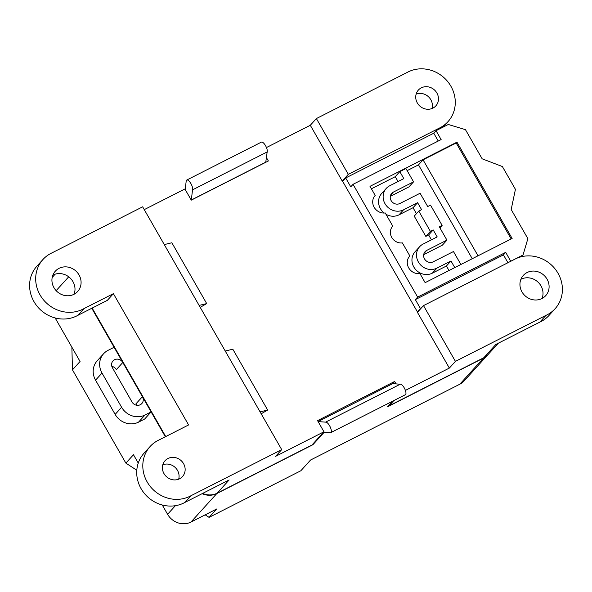 <?xml version="1.0" encoding="UTF-8"?>
<svg xmlns="http://www.w3.org/2000/svg" width="592" height="592" viewBox="0 0 592 592"><rect width="100%" height="100%" fill="white"/><g stroke="black" fill="none" stroke-linecap="round" stroke-linejoin="round"><path stroke-width="0.89" d="M114.101 347.275L107.988 350.383A17.671 16.31 42.2 0 0 103.607 353.727A17.671 16.31 42.2 0 0 102.016 373.049L121.612 407.266A17.671 16.31 42.2 0 0 145.003 415.014L151.115 411.906L142.406 396.699A6.26 5.779 -137.8 0 1 141.843 403.544A6.26 5.779 -137.8 0 1 132.009 401.983L112.413 367.765A6.26 5.779 -137.8 0 1 112.976 360.92A6.26 5.779 -137.8 0 1 122.81 362.482L114.101 347.275M111.814 366.359A6.26 5.779 -137.8 0 1 116.35 369.615L122.81 362.482M142.406 396.699L135.945 403.825A6.26 5.779 -137.8 0 1 136.545 405.231M103.607 353.727L97.147 360.854A17.671 16.31 42.2 0 0 95.556 380.175L115.151 414.393A17.671 16.31 42.2 0 0 138.543 422.14L144.655 419.032L151.115 411.906M498.353 343.19L488.215 354.371A17.671 16.31 -137.8 0 1 483.834 357.709L389.018 405.875L388.759 405.431M392.629 383.697L394.642 381.477L317.564 420.631L323.95 431.783L311.94 445.036L217.123 493.203A17.671 16.31 -137.8 0 1 202.619 493.417M165.73 436.563L92.152 308.077M266.474 157.679L268.361 160.98L191.283 200.133L184.896 188.981L144.256 209.627M281.703 449.624L191.164 495.622A32.419 29.933 -137.8 0 1 150.671 486.979A32.419 29.933 -137.8 0 1 150.102 446.516A32.419 29.933 -137.8 0 1 159.233 439.863L188.596 424.945L113.405 293.662L84.049 308.573A32.419 29.933 -137.8 0 1 43.549 299.937A32.419 29.933 -137.8 0 1 42.979 259.474A32.419 29.933 -137.8 0 1 52.111 252.814L142.65 206.823L281.703 449.624L275.62 456.336L323.95 431.783M217.123 493.203L229.134 479.957L185.089 502.327L191.164 495.622M423.502 305.613L514.034 259.622A32.419 29.933 -137.8 0 1 554.534 268.257A32.419 29.933 -137.8 0 1 555.104 308.721A32.419 29.933 -137.8 0 1 545.965 315.381L455.433 361.372L423.502 305.613L417.419 312.324L449.35 368.076L455.433 361.372M541.961 298.523A15.089 13.934 -137.8 0 1 523.409 294.002A15.089 13.934 -137.8 0 1 523.335 275.398A15.089 13.934 -137.8 0 1 543.878 275.206A15.089 13.934 -137.8 0 1 545.706 295.667A15.089 13.934 -137.8 0 1 541.961 298.523M316.38 118.57L348.311 174.329L438.85 128.331A32.419 29.933 -137.8 0 0 447.981 121.678A32.419 29.933 -137.8 0 0 447.411 81.215A32.419 29.933 -137.8 0 0 406.911 72.572L316.38 118.57L310.297 125.275L266.452 147.549M432.915 108.114A11.781 10.878 -137.8 0 1 418.44 104.592A11.781 10.878 -137.8 0 1 418.381 90.065A11.781 10.878 -137.8 0 1 434.41 89.925A11.781 10.878 -137.8 0 1 435.838 105.887A11.781 10.878 -137.8 0 1 432.915 108.114M520.901 279.298A15.089 13.934 -137.8 0 1 537.795 281.918A15.089 13.934 -137.8 0 1 542.057 298.472M555.104 308.721L549.021 315.432A32.419 29.933 -137.8 0 1 539.889 322.085L495.844 344.463L483.834 357.709M416.132 94.143A11.781 10.878 -137.8 0 1 428.334 96.629A11.781 10.878 -137.8 0 1 432.005 108.528M52.888 275.095A15.089 13.934 -137.8 0 1 69.782 277.707A15.089 13.934 -137.8 0 1 74.037 294.261M113.405 293.662L107.33 300.366L77.966 315.284A32.419 29.933 -137.8 0 1 37.466 306.641A32.419 29.933 -137.8 0 1 36.896 266.178L42.979 259.474M162.8 464.794A11.781 10.878 -137.8 0 1 175.003 467.288A11.781 10.878 -137.8 0 1 178.673 479.18M185.089 502.327A32.419 29.933 -137.8 0 1 144.589 493.691A32.419 29.933 -137.8 0 1 144.019 453.228L150.102 446.516M73.941 294.313A15.089 13.934 -137.8 0 1 55.396 289.791A15.089 13.934 -137.8 0 1 55.322 271.188A15.089 13.934 -137.8 0 1 75.865 271.003A15.089 13.934 -137.8 0 1 77.685 291.464A15.089 13.934 -137.8 0 1 73.941 294.313M179.583 478.773A11.781 10.878 -137.8 0 1 165.109 475.243A11.781 10.878 -137.8 0 1 165.05 460.724A11.781 10.878 -137.8 0 1 181.078 460.576A11.781 10.878 -137.8 0 1 182.506 476.545A11.781 10.878 -137.8 0 1 179.583 478.773M77.966 315.284L84.049 308.573M437.259 130.085L438.85 128.331M343.464 180.412L342.228 181.034L348.311 174.329M539.889 322.085L545.965 315.381M405.402 390.409L449.35 368.076M389.018 405.875L393.784 400.614M310.297 125.275L342.228 181.034M396.018 383.882L394.642 381.477M261.176 413.793L267.665 410.041L232.826 349.213L225.241 351.034M267.665 410.041L260.073 411.862M164.273 244.585L171.865 242.764L206.704 303.592L199.112 305.413M200.214 307.344L206.704 303.592M478.018 255.796L423.058 159.833L418.5 164.865L407.133 170.637M472.253 258.719L418.5 164.865M418.773 211.092L414.215 216.117L425.826 236.393L430.384 231.368L418.773 211.092L421.585 209.657L417.597 202.686L403.529 209.834A13.986 12.913 -137.8 0 1 386.339 205.646A13.986 12.913 -137.8 0 1 386.265 188.404A13.986 12.913 -137.8 0 1 389.736 185.762L403.811 178.614L399.815 171.643L395.256 176.675L398.046 181.537M385.999 214.289A13.986 12.913 42.2 0 0 398.964 214.866L413.038 207.718L417.597 202.686M413.038 207.718L416.442 213.668M386.265 188.404L381.707 193.436A13.986 12.913 42.2 0 0 384.149 213.039M399.815 171.643L405.934 168.535L413.556 181.84L393.369 192.097A6.623 6.12 42.2 0 0 391.726 193.347A6.623 6.12 42.2 0 0 391.756 201.517A6.623 6.12 42.2 0 0 399.896 203.5L420.083 193.244L427.705 206.549L430.517 205.121L442.128 225.397L439.316 226.825L446.938 240.137L426.751 250.386A6.623 6.12 42.2 0 0 425.108 251.644A6.623 6.12 42.2 0 0 425.137 259.807A6.623 6.12 42.2 0 0 433.285 261.797L453.472 251.541L460.887 264.498M390.298 196.366L408.991 186.872L413.556 181.84M439.908 227.853L442.128 225.397M423.687 254.664L442.379 245.162L446.938 240.137M454.774 267.599L450.978 260.983L436.911 268.132A13.986 12.913 -137.8 0 1 419.721 263.943A13.986 12.913 -137.8 0 1 419.654 246.701A13.986 12.913 -137.8 0 1 423.125 244.052L437.192 236.904L433.203 229.933L430.384 231.368M419.654 246.701L415.096 251.726A13.986 12.913 42.2 0 0 415.162 268.968A13.986 12.913 42.2 0 0 432.352 273.164L446.42 266.015L450.978 260.983M446.42 266.015L449.01 270.529M425.826 236.393L428.638 234.965L433.203 229.933M428.638 234.965L431.427 239.834M512.124 238.465L456.965 142.154L369.993 186.339L375.195 195.427A10.752 9.931 42.2 0 0 375.121 195.508A10.752 9.931 42.2 0 0 374.181 207.318A10.752 9.931 42.2 0 0 385.229 212.957L392.762 226.1A10.308 9.516 42.2 0 0 392.696 226.174A10.308 9.516 42.2 0 0 391.793 237.488A10.308 9.516 42.2 0 0 402.375 242.89L409.842 255.929A10.774 9.946 42.2 0 0 409.679 256.114A10.774 9.946 42.2 0 0 408.776 268.006A10.774 9.946 42.2 0 0 419.943 273.563L425.145 282.65L512.124 238.465M510.733 261.294L505.716 252.355L417.626 297.103L353.039 184.319L441.129 139.571L436.045 130.699L448.277 124.483L465.46 129.663L482.154 158.811L502.371 166.537L515.432 189.344L511.185 209.501L527.872 238.643L523.032 255.011L521.5 256.706M510.8 261.227L523.032 255.011M438.243 141.037L433.766 133.215L345.676 177.963L342.635 181.315L417.39 311.843L418.241 311.414M395.256 176.675L371.391 188.796M507.936 262.722L503.437 254.871L415.347 299.619L420.431 308.491L421.282 308.055M420.431 308.491L417.39 311.843M433.766 133.215L436.045 130.699M415.347 299.619L417.626 297.103M345.676 177.963L350.76 186.835L353.039 184.319M511.162 238.953L456.203 142.998L423.058 159.833M456.203 142.998L456.965 142.154M503.437 254.871L505.716 252.355M165.346 436.755L91.767 308.269M312.606 444.303L312.857 444.747L216.82 493.536A17.671 16.31 -137.8 0 1 202.124 493.669M488.067 354.534A17.671 16.31 -137.8 0 1 487.912 354.704L464.202 380.863A17.671 16.31 -137.8 0 1 459.821 384.208L310.556 460.028L300.832 470.766L209.072 517.378L216.672 508.994L190.979 522.048A17.671 16.31 -137.8 0 1 167.588 514.293L162.26 504.991M487.912 354.704A17.671 16.31 -137.8 0 1 483.531 358.042L387.494 406.837L392.563 401.235M312.857 444.747L324.261 432.167L329.855 432.634A5.861 2.124 -116.9 0 0 330.736 432.648A5.861 2.124 -116.9 0 0 330.07 426.647A5.861 2.124 -116.9 0 0 325.57 422.14L318.111 421.585M138.254 463.077L133.474 454.737L125.874 463.122L72.461 369.852L80.061 361.468L55.137 317.941M265.741 162.304L267.17 151.944L192.541 189.854A5.861 2.124 -116.9 0 0 190.809 183.424A5.861 2.124 -116.9 0 0 186.746 180.049A5.861 2.124 -116.9 0 0 186.14 181.7L185.148 189.425M125.874 463.122L136.804 470.248M205.172 514.833L209.072 517.378M71.876 347.178L72.461 369.852M330.736 432.648L405.365 394.731A5.861 2.124 -116.9 0 0 404.699 388.737A5.861 2.124 -116.9 0 0 400.199 384.23L392.792 383.616L318.163 421.526M400.199 384.23L325.57 422.14M267.17 151.944A5.861 2.124 -116.9 0 0 265.438 145.506A5.861 2.124 -116.9 0 0 261.375 142.132L186.746 180.049M265.934 162.097L191.305 200.007L192.541 189.854M138.543 422.14L145.003 415.014M115.151 414.393L121.612 407.266M95.556 380.175L102.016 373.049M398.964 214.866L403.529 209.834M390.639 195.108L393.369 192.097M424.02 253.398L426.751 250.386M432.352 273.164L436.911 268.132M190.979 522.048L216.82 493.536M167.588 514.293L175.387 505.694M459.821 384.208L483.531 358.042M56.144 290.657L68.702 276.812M443.008 127.162L447.981 121.678M52.192 277.456L55.167 274.17"/></g></svg>
